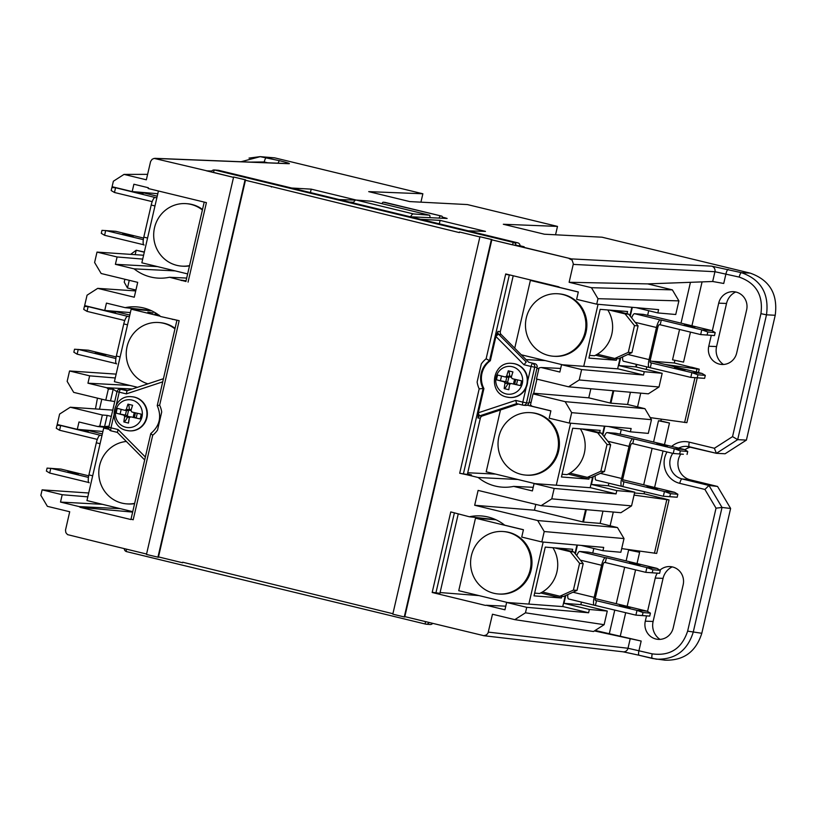 <?xml version="1.0" encoding="UTF-8"?>
<svg xmlns="http://www.w3.org/2000/svg" width="817" height="817" viewBox="0 0 817 817"><rect width="100%" height="100%" fill="white"/><g stroke="black" fill="none" stroke-linecap="round" stroke-linejoin="round"><path stroke-width="1.23" d="M134.601 503.629A31.322 30.209 94.5 0 1 127.534 503.936L126.553 503.854A31.322 30.209 -85.5 0 0 134.662 503.364M126.349 441.466A31.322 30.209 -85.5 0 0 98.786 472.92A31.322 30.209 -85.5 0 0 126.553 503.854M558.134 293.773L559.114 293.854A31.322 30.209 94.5 0 1 586.78 327.433A31.322 30.209 94.5 0 1 554.212 356.294L553.232 356.222A31.322 30.209 -85.5 0 0 585.799 327.362A31.322 30.209 -85.5 0 0 558.134 293.773A31.322 30.209 -85.5 0 0 525.842 320.244A31.322 30.209 -85.5 0 0 548.646 355.487A31.322 30.209 -85.5 0 0 553.232 356.222M607.797 309.96A31.322 30.209 94.5 0 1 597.319 354.241A31.322 30.209 94.5 0 1 594.449 355.742L589.537 355.364M616.712 358.632L616.335 360.246L588.904 358.101L600.158 309.357L627.589 311.512L627.068 313.789M530.682 412.656L531.663 412.728A31.322 30.209 94.5 0 1 559.328 446.317A31.322 30.209 94.5 0 1 526.771 475.177L525.791 475.096A31.322 30.209 -85.5 0 0 558.358 446.235A31.322 30.209 -85.5 0 0 530.682 412.656A31.322 30.209 -85.5 0 0 498.401 439.117A31.322 30.209 -85.5 0 0 521.195 474.371A31.322 30.209 -85.5 0 0 525.791 475.096M580.346 428.833A31.322 30.209 94.5 0 1 569.878 473.125A31.322 30.209 94.5 0 1 566.998 474.626L562.086 474.238M589.271 477.506L588.894 479.13L561.453 476.975L572.707 428.241L600.148 430.385L599.617 432.673M174.95 328.883A31.322 30.209 -85.5 0 0 163.492 323.266A31.322 30.209 -85.5 0 0 158.906 322.531L159.877 322.613A31.322 30.209 94.5 0 1 164.472 323.348A31.322 30.209 94.5 0 1 175.073 328.311M158.906 322.531A31.322 30.209 -85.5 0 0 126.747 348.216A31.322 30.209 -85.5 0 0 147.928 383.847M202.391 210.01A31.322 30.209 -85.5 0 0 190.933 204.393A31.322 30.209 -85.5 0 0 186.347 203.658L187.328 203.729A31.322 30.209 94.5 0 1 191.913 204.464A31.322 30.209 94.5 0 1 202.524 209.438M189.493 265.872A31.322 30.209 94.5 0 1 182.426 266.179L181.445 266.097A31.322 30.209 -85.5 0 0 189.554 265.607M186.347 203.658A31.322 30.209 -85.5 0 0 153.78 232.518A31.322 30.209 -85.5 0 0 181.445 266.097M503.241 531.53L504.222 531.612A31.322 30.209 94.5 0 1 531.887 565.19A31.322 30.209 94.5 0 1 499.32 594.051L498.339 593.979A31.322 30.209 -85.5 0 0 530.907 565.119A31.322 30.209 -85.5 0 0 503.241 531.53A31.322 30.209 -85.5 0 0 470.949 558.001A31.322 30.209 -85.5 0 0 493.754 593.244A31.322 30.209 -85.5 0 0 498.339 593.979M552.905 547.717A31.322 30.209 94.5 0 1 542.427 591.998A31.322 30.209 94.5 0 1 539.557 593.499L534.645 593.122M561.82 596.39L561.453 598.003L534.012 595.859L545.266 547.114L572.697 549.269L572.176 551.546M510.421 383.51L508.031 382.928A1.226 1.174 -85.5 0 0 507.653 382.295L508.828 377.219A1.226 1.174 -85.5 0 0 509.44 376.831L511.289 377.28M514.577 379.231L513.556 383.663M506.938 397.082A17.096 16.493 -85.5 0 0 509.451 397.481A17.096 16.493 -85.5 0 0 527.22 381.733A17.096 16.493 -85.5 0 0 512.126 363.402L512.514 363.432A17.096 16.493 94.5 0 1 527.659 381.161A17.096 16.493 94.5 0 1 526.209 387.421L522.819 402.127L515.731 400.401L516.599 403.629L522.9 405.15A3.054 3.054 0 0 0 523.38 405.232L523.38 405.232A3.054 2.941 -85.5 0 1 522.931 405.161A3.054 0.797 -76.4 0 1 522.9 405.15A3.054 0.797 -76.4 0 1 522.819 402.127L526.485 402.883L534.716 367.221L537.126 367.405L529.171 401.872A45.006 43.413 94.5 0 1 530.979 402.832M530.468 405.018A45.16 43.556 94.5 0 1 532.163 406.304L550.883 410.839L549.177 418.192L569.265 423.063L631.143 428.506L630.387 431.805L648.3 433.388L651.466 419.683L644.93 408.684L565.139 401.658L533.041 393.886L530.468 405.018M526.209 387.421A17.096 16.493 94.5 0 1 509.849 397.511L506.867 397.072C487.198 393.375 492.263 360.818 512.126 363.402M608.879 483.225L608.287 485.768L634.727 492.171L616.815 490.598L616.049 493.897L554.171 488.443L534.083 483.572L532.388 490.925L513.679 486.391A45.16 43.556 94.5 0 1 503.17 487.208A45.16 43.556 94.5 0 1 478.19 477.506L466.619 474.708L471.47 474.943L467.457 473.972L480.335 418.181L477.935 417.998L478.272 412.963L483.909 388.565A21.365 20.609 94.5 0 1 490.333 360.716L495.97 336.318L497.921 331.416A3.054 2.941 94.5 0 0 498.727 334.296A3.054 0.623 135.2 0 0 495.97 336.318M505.008 383.275A24.296 6.332 -76.4 0 0 504.181 388.606L508.817 389.729A24.296 6.332 103.6 0 1 509.655 384.398L511.074 383.479A24.296 0.98 -167 0 0 520.306 385.583A12.868 12.408 94.5 0 0 521.42 380.763A24.296 0.98 13 0 1 512.177 378.669L511.309 377.199A24.296 6.332 103.6 0 1 512.933 371.929L508.286 370.806A24.296 6.332 -76.4 0 0 506.673 376.075L505.253 376.984A24.296 0.98 13 0 1 497.727 375.023A12.868 12.408 94.5 0 0 496.613 379.844A24.296 0.98 -167 0 0 504.14 381.805L505.008 383.275L507.929 383.5A6.107 1.593 103.6 0 1 507.806 383.765L509.696 384.225M520.306 385.583L516.497 384.654A24.418 0.991 13 0 0 514.741 383.939L513.536 383.724M508.031 382.928L507.929 383.5M130.097 416.854L127.707 416.272A1.226 1.174 -85.5 0 0 127.329 415.639L128.504 410.563A1.226 1.174 -85.5 0 0 129.117 410.165L130.965 410.614M134.254 412.565L133.222 417.007M124.684 416.609A24.296 6.332 -76.4 0 0 123.857 421.94L128.494 423.073A24.296 6.332 103.6 0 1 129.321 417.732L130.751 416.823A24.296 0.98 -167 0 0 139.983 418.927A12.868 12.408 94.5 0 0 141.096 414.107A24.296 0.98 13 0 1 131.854 412.013L130.986 410.543A24.296 6.332 103.6 0 1 132.609 405.273L127.963 404.149A24.296 6.332 -76.4 0 0 126.349 409.419L124.93 410.328A24.296 0.98 13 0 1 117.403 408.367A12.868 12.408 94.5 0 0 116.29 413.177A24.296 0.98 -167 0 0 123.816 415.148L124.684 416.609L127.605 416.844A6.107 1.593 103.6 0 1 127.483 417.109L129.372 417.569M139.983 418.927L136.173 417.998A24.418 0.991 13 0 0 134.417 417.283L133.212 417.068M127.707 416.272L127.605 416.844M186 281.497L169.456 277.259A45.16 43.556 94.5 0 1 158.6 278.148A45.16 43.556 94.5 0 1 134.111 268.854L115.401 264.32L117.097 256.967L97.009 252.096L94.609 262.502L101.145 273.501L137.695 282.355L134.264 297.214L97.713 288.36L87.062 295.192L84.651 305.589L104.739 310.46L106.445 303.107L125.154 307.652A45.16 43.556 94.5 0 1 138.216 307.029A45.16 43.556 94.5 0 1 160.632 316.526L179.158 320.683L159.642 405.191L157.334 405.661M181.18 280.456L186.041 280.844L181.262 280.129M211.337 171.866L233.529 177.371L206.497 170.824L211.736 171.039M188.053 282.12L206.415 202.626L148.163 188.502L148.337 187.736L133.886 184.233L132.191 191.587L112.103 186.715L113.369 181.231L124.021 174.399L146.345 179.811L150.604 161.48L152.136 159.284L154.147 158.396L206.517 170.733M159.642 405.191A24.418 23.56 -85.5 0 1 161.705 412.013L157.528 430.079A24.418 23.56 -85.5 0 1 152.708 435.236L150.777 433.561L131.016 519.152L133.191 519.775L152.708 435.236M130.904 519.541L80.158 507.337A45.16 43.556 94.5 0 1 79.229 506.611L60.509 502.077L62.204 494.724L42.116 489.853L88.706 492.998M119.65 547.502L67.515 534.614L65.881 532.684L65.493 530.151L69.711 511.748L47.386 506.336L40.85 495.337L42.116 489.853M119.537 547.472L146.57 554.028M466.619 474.708L459.695 473.257L469.489 474.84M458.204 514.067L439.903 593.336L432.224 592.264L450.77 511.912L469.377 516.773A45.16 43.556 94.5 0 1 482.786 516.089A45.16 43.556 94.5 0 1 504.712 525.188L523.431 529.722L521.736 537.075L541.824 541.937L603.702 547.39L602.936 550.689L620.849 552.261L624.014 538.566L617.478 527.568L537.688 520.541L544.224 531.54L541.824 541.937M483.909 388.565L483.102 388.504A21.365 20.609 94.5 0 1 489.536 360.654L490.333 360.716M570.726 258.713L491.814 239.83L512.453 244.834L520.051 245.886A3.054 2.941 94.5 0 0 520.051 245.774L524.146 246.765L520.837 246.622L570.726 258.713L569.183 258.642L572.094 260.082L573.34 263.881L569.122 282.284L591.447 287.696L597.983 298.695L596.716 304.179L576.628 299.318L578.324 291.965L559.604 287.431A45.16 43.556 94.5 0 0 558.838 286.828L505.723 273.95A6.107 5.893 -85.5 0 0 505.641 274.257L486.125 358.796A24.418 23.56 -85.5 0 0 481.305 363.953L477.128 382.019A24.418 23.56 -85.5 0 0 479.181 388.851L483.102 388.504L463.362 474.013M459.481 231.997L479.885 236.94L459.491 231.997L459.338 232.6L271.489 186.572A3.054 0.797 103.6 0 0 271.377 187.032M520.051 245.886L523.574 246.744M479.936 236.726L392.803 614.17L404.262 616.947L491.395 239.504L491.916 239.544L479.936 236.726L491.395 239.504M581.622 369.57L561.534 364.699L618.112 368.865L643.5 375.013L581.622 369.57L579.222 379.966L568.571 386.798L648.351 393.825L659.013 386.992L579.222 379.966M636.32 364.341L635.738 366.884L662.168 373.298L644.256 371.715L643.5 375.013M644.256 371.715L618.867 365.567L620.675 357.734M630.275 316.159L632.317 307.315M636.014 307.641L657.828 312.931L675.741 314.504L678.896 300.87L672.36 289.872L591.447 287.696M596.716 304.179L658.594 309.633L657.828 312.931M523.115 355.232L521.644 355.16M513.219 275.768L500.331 331.6L497.921 331.416M495.929 336.502L523.963 364.739L526.24 362.023L498.789 334.367L501.127 334.49A3.054 2.941 94.5 0 1 500.331 331.6M501.127 334.49L528.65 362.217L534.951 363.739L528.65 362.217M537.126 367.405A3.054 2.941 -85.5 0 0 534.951 363.739M440.077 592.55L479.017 595.603M581.428 602.098L580.846 604.641L607.276 611.055L589.363 609.472L588.608 612.77L526.73 607.327L506.642 602.456L504.947 609.799L486.227 605.264A45.16 43.556 94.5 0 1 485.472 605.417L432.173 592.499L439.852 593.571A3.054 2.941 94.5 0 1 439.903 593.336M404.262 616.947L404.772 616.988A3.054 0.797 -76.4 0 1 404.834 616.621L483.94 635.708L486.564 634.85L488.045 633.032L492.477 614.231L514.812 619.643L593.479 631.521L604.131 624.688L525.464 612.811L514.812 619.643M182.712 562.219A3.054 0.797 103.6 0 0 182.6 562.76L182.712 562.219L392.906 613.72M126.421 549.147A3.054 0.797 103.6 0 0 126.615 551.638L425.647 624.117A3.054 0.797 -76.4 0 0 425.688 624.127A3.054 2.941 -85.5 0 0 426.127 624.198L426.127 624.198A3.054 2.941 -85.5 0 0 429.017 622.472M425.463 621.614A3.054 0.797 -76.4 0 0 425.647 624.117A3.054 3.054 0 0 0 426.127 624.198L430.14 624.505A3.054 2.941 -85.5 0 0 432.653 623.391M158.488 556.918L245.447 180.261L271.499 186.572L245.457 180.271A3.054 0.797 -76.4 0 1 245.59 179.832L233.611 177.013L146.468 554.457L158.447 557.276A3.054 0.797 -76.4 0 1 158.508 556.918L182.589 562.76M124.286 548.626A3.054 3.054 0 0 0 126.615 551.638L126.615 551.638A3.054 0.797 103.6 0 0 126.655 551.638L425.616 624.106M404.823 616.61L491.814 239.83A3.054 0.797 -76.4 0 1 491.916 239.544M732.543 436.625L737.68 439.648L766.489 314.821C769.277 293.62 760.933 279.567 741.448 272.664L711.627 266.148A4.636 4.463 93 0 1 714.936 271.714L739.191 277.086C756.103 283.08 763.354 295.274 760.933 313.667L732.543 436.625L714.405 448.257L716.386 453.312L725.098 453.762L746.401 440.097L775.221 315.27C778.009 294.069 769.665 280.017 750.169 273.113L602.006 237.196L544.377 234.213L503.323 224.266L557.49 226.401L467.385 204.567L409.756 201.585L368.702 191.638L422.869 193.772L274.696 157.855L260.082 156.639L249.022 158.1M422.869 193.772L420.929 202.167M557.49 226.401L555.55 234.796M690.774 447.103A16.789 16.197 -85.5 0 0 684.891 449.769M680.786 454.058A16.789 16.197 -85.5 0 0 690.345 479.855L717.551 486.452L708.972 485.461L682.021 478.925A4.636 1.205 103.6 0 0 679.754 483.347L704.897 489.444L708.962 485.461L722.034 507.459L716.029 508.174L687.638 631.133C681.756 648.688 669.95 656.265 652.211 653.855L628.007 648.259A4.636 4.463 96.6 0 1 623.105 651.813L483.48 635.677M652.211 653.855A4.636 1.205 103.6 0 0 652.334 658.461A4.636 1.205 103.6 0 0 652.374 658.471L664.926 660.167C683.666 660.739 695.961 651.772 701.803 633.277L730.623 508.45L717.551 486.452M672.238 566.896A16.789 16.197 -85.5 0 0 663.057 578.375L653.11 621.471A16.789 16.197 -85.5 0 0 659.983 639.384M735.708 291.986A16.789 16.197 -85.5 0 0 726.527 303.475L716.58 346.561A16.789 16.197 -85.5 0 0 723.453 364.474M679.56 329.465L672.544 359.827L683.543 362.105L690.467 332.111M664.487 444.662L669.48 423.022L660.892 420.939L661.29 419.182M661.229 498.043L644.082 493.754L644.552 491.701M637.035 563.546L639.629 552.302L631.102 549.943M595.164 630.448L641.171 641.049L594.398 630.928M691.427 367.282L674.27 362.993L674.913 360.205M659.942 570.133A14.869 14.349 94.5 0 1 667.601 566.671A14.869 14.349 94.5 0 1 683.155 584.819L673.208 627.916A14.869 14.349 94.5 0 1 655.367 638.874A14.869 14.349 94.5 0 1 645.297 621.155L646.502 615.957M647.544 611.433L655.244 578.058A14.869 14.349 94.5 0 1 657.297 573.207M712.312 330.885L718.715 303.148A14.869 14.349 94.5 0 1 731.072 291.771A14.869 14.349 94.5 0 1 746.626 309.919L736.679 353.015A14.869 14.349 94.5 0 1 718.837 363.963A14.869 14.349 94.5 0 1 708.768 346.245L711.27 335.399M650.22 417.61L686.872 422.665L697.218 377.883M631.041 550.219L628.63 550.035L626.128 560.901M644.082 493.754L634.533 493.008M660.892 420.939L658.482 420.755L653.569 442.017M636.821 364.464L636.239 367.007M674.27 362.993L651.649 361.216M639.629 552.302L628.63 550.035M661.259 497.921L669.041 499.943L656.684 553.436L621.696 548.605M80.158 507.337L132.65 512.106M157.926 557.235L245.069 179.791L245.59 179.832M79.229 506.611L120.262 508.644M206.497 170.824L211.562 171.264M585.789 509.614L582.776 521.92L585.615 509.594M582.776 521.92L534.451 510.206L535.789 504.385M613.24 390.73L610.391 403.057L588.761 397.838L590.854 388.759M610.217 403.036L613.067 390.72M97.713 288.36L135.714 290.923M560.666 368.436L541.12 367.507A45.16 43.556 94.5 0 1 539.046 367.885L536.473 379.027L568.571 386.798M613.771 390.781L610.912 403.179L610.391 403.057M541.12 505.682L620.91 512.708L631.561 505.876L551.771 498.85L541.12 505.682L478.108 490.404L474.677 505.263L537.688 520.541M586.33 509.665L583.461 522.053L582.95 521.93M114.737 401.535L105.781 400.156L108.355 389.015L113.206 389.239A45.006 43.413 94.5 0 0 117.015 391.7M108.355 389.015A45.16 43.556 94.5 0 1 106.67 387.728L87.95 383.193L89.645 375.84L69.557 370.979L67.157 381.376L73.693 392.374L105.781 400.156M144.292 252.208L136.194 250.247L144.343 252.014M669.041 499.943L634.043 495.112M665.048 364.464L696.983 368.998L699.229 369.172L691.458 367.16M669.48 423.022L658.482 420.755M481.305 363.953L477.128 382.019M420.541 219.262L440.108 220.386L485.472 231.385L468.192 230.813M355.671 200.104L339.3 199.573M383.224 202.167L441.834 216.158L383.224 202.167A4.269 1.113 103.6 0 0 381.988 203.678M356.11 200.042L372.154 201.299L429.446 215.188L413.402 213.921L356.11 200.042A12.214 3.176 103.6 0 0 353.24 202.953M442.324 218.241L442.334 218.119A4.269 1.113 -76.4 0 0 441.874 216.158A4.269 1.113 -76.4 0 0 441.834 216.158M439.046 218.098A4.269 1.113 -76.4 0 1 440.516 216.056M495.776 519.673L469.377 516.773M529.171 401.872L528.895 403.067L526.485 402.883A3.054 2.941 -85.5 0 1 523.38 405.232L525.791 405.416A3.054 2.941 -85.5 0 0 528.895 403.067M518.346 404.047L482.316 415.976L479.916 415.782L516.63 403.629M480.335 418.181A3.054 2.941 94.5 0 1 482.316 415.976M124.889 279.251L124.225 282.141L127.483 287.993L129.26 280.313M135.173 254.679L136.194 250.247L130.638 254.373M127.483 287.993L135.918 290.035M101.808 399.196L99.5 409.215M120.262 389.188A3.054 2.941 -85.5 0 1 120.712 389.26A3.054 0.797 103.6 0 0 119.221 392.16L126.318 393.886L127.013 390.781L120.712 389.26L123.112 389.443A3.054 2.941 -85.5 0 0 122.673 389.372L120.262 389.188A3.054 3.054 0 0 0 117.045 391.537L108.814 427.199L110.989 427.832A3.054 0.797 103.6 0 0 111.071 430.855L111.071 430.855A3.054 0.797 103.6 0 0 111.102 430.865L117.321 432.367M123.112 389.443L127.666 390.546M569.122 282.284L647.687 283.887L672.36 289.872M648.698 310.715L647.677 315.168M662.168 373.298L659.013 386.992M630.428 392.252L627.599 404.486L644.93 408.684M621.257 429.599L620.226 434.041M634.727 492.171L631.561 505.876M602.977 511.125L600.148 523.37L617.478 527.568M593.806 548.473L592.785 552.925M607.276 611.055L604.131 624.688M186.674 278.076L169.456 277.259M95.456 408.939L97.448 398.134M698.443 372.562L699.229 369.172M666.795 499.759L654.437 553.262M696.983 368.998L696.278 372.031M694.971 377.709L684.626 422.491M145.365 457.03L118.077 429.548L117.372 432.387M116.341 404.629L119.221 392.16L117.045 391.537M108.927 427.199L108.814 427.199A3.054 3.054 0 0 0 111.071 430.855L117.321 432.377M512.453 244.834A3.054 0.797 -76.4 0 1 513.781 242.526L214.748 170.038A3.054 0.797 103.6 0 0 213.38 172.489M486.125 358.796L489.536 360.654L509.308 275.023L510.502 275.115M176.962 320.152L157.232 405.63C161.899 416.609 159.754 425.902 150.798 433.531M516.038 245.57A3.054 2.941 -85.5 0 0 513.781 242.526L517.794 242.843L218.762 170.355A3.054 2.941 -85.5 0 0 218.313 170.283L214.309 169.967A3.054 3.054 0 0 0 211.235 171.876M218.762 170.355L214.748 170.038A3.054 2.941 -85.5 0 0 214.309 169.967M520.051 245.774A3.054 2.941 -85.5 0 0 517.794 242.843M523.963 364.739L531.05 366.465A3.054 0.797 -76.4 0 1 532.541 363.555A3.054 2.941 -85.5 0 1 534.716 367.221L531.05 366.465L527.659 381.161M131.792 396.745L132.191 396.776A17.096 16.493 94.5 0 1 147.295 415.107A17.096 16.493 94.5 0 1 129.525 430.855L129.127 430.825A17.096 16.493 -85.5 0 0 146.897 415.077A17.096 16.493 -85.5 0 0 131.792 396.745C111.939 394.151 106.874 426.719 126.543 430.416L129.127 430.825A17.096 16.493 -85.5 0 1 126.615 430.426M245.069 179.791L233.611 177.013M508.388 377.25L505.253 376.984M511.513 376.494L509.594 376.024A6.107 1.593 103.6 0 1 509.594 376.31L509.44 376.831M508.828 377.219L508.174 377.219M509.594 376.024A15.268 3.973 103.6 0 0 508.286 370.806M496.613 379.844L500.423 380.763A24.418 0.991 13 0 1 505.733 381.764L507.653 382.295M517.59 379.915L516.497 384.654M500.423 380.763L501.515 376.034M504.181 388.606A15.268 3.973 103.6 0 0 507.806 383.765M110.601 400.534L113.206 389.239M109.039 426.229A45.006 43.413 94.5 0 0 104.566 426.688L107.17 415.393L111.306 416.394M536.922 379.129L533.664 393.243L537.862 394.264L533.041 393.886M538.883 368.579A45.006 43.413 94.5 0 1 536.851 368.6M429.446 215.188A4.269 1.113 -76.4 0 1 429.487 215.188A4.269 1.113 -76.4 0 1 429.905 217.679M410.553 216.791A12.214 3.176 -76.4 0 1 413.402 213.921M349.553 202.054L353.649 202.248M381.314 203.515L382.039 203.545M583.736 366.333L598.054 304.302M578.303 292.037L530.376 280.415L514.73 348.185M521.277 354.782L562.443 364.76M616.335 360.246L595.552 355.211M533.348 280.65L530.376 280.415M625.924 313.514L614.19 310.46M631.837 307.274L629.897 315.679M620.134 357.979L617.632 368.824M661.3 320.019L660.34 319.947A7.935 2.063 -76.4 0 0 656.47 327.505L649.055 359.603A7.935 2.063 103.6 0 0 649.27 367.487A7.935 2.063 103.6 0 0 649.362 367.497L690.794 377.383L691.887 372.623L701.997 373.42L705.296 375.381L704.611 378.353L690.794 377.383L697.228 377.781L697.922 374.809L691.887 372.623L650.455 362.738A3.054 0.797 -76.4 0 1 650.342 359.705L657.746 327.607A3.054 0.797 103.6 0 1 659.237 324.696L660.197 324.778L661.3 320.019L701.772 329.833L700.669 334.582L714.497 335.562L700.669 334.582L660.197 324.778M556.285 485.206L570.613 423.175M550.862 410.91L527.19 405.171M500.464 409.971L486.186 471.807L535.002 483.644M588.894 479.13L568.111 474.095M598.473 432.387L586.749 429.333M604.396 426.157L602.446 434.562M592.682 476.852L590.18 487.708M633.859 438.903L632.889 438.821A7.935 2.063 -76.4 0 0 629.019 446.388L621.614 478.486A7.935 2.063 103.6 0 0 621.829 486.36A7.935 2.063 103.6 0 0 621.911 486.37L663.353 496.256L664.446 491.507L674.556 492.294L677.855 494.265L677.17 497.236L663.353 496.256L669.787 496.654L670.471 493.682L664.446 491.507L623.014 481.622A3.054 0.797 -76.4 0 1 622.983 481.611A3.054 0.797 -76.4 0 1 622.891 478.588L630.305 446.49A3.054 0.797 103.6 0 1 631.796 443.58L632.756 443.651L633.859 438.903L674.331 448.707L673.228 453.466L683.339 454.252L673.228 453.466L632.756 443.651M528.844 604.09L543.162 542.059M523.421 529.794L475.484 518.172L458.745 590.691L507.551 602.517M561.453 598.003L540.67 592.968M496.021 519.786L475.484 518.172M571.032 551.271L559.298 548.217M576.945 545.031L575.005 553.436M565.241 595.736L562.739 606.582M606.408 557.776L605.448 557.705A7.935 2.063 -76.4 0 0 601.578 565.262L594.163 597.36A7.935 2.063 103.6 0 0 594.378 605.234A7.935 2.063 103.6 0 0 594.47 605.254L635.902 615.14L637.005 610.381L647.105 611.177L650.414 613.138L649.719 616.11L635.902 615.14L642.346 615.538L643.03 612.556L637.005 610.381L595.562 600.495A3.054 0.797 -76.4 0 1 595.45 597.462L602.864 565.364A3.054 0.797 103.6 0 1 604.345 562.453L605.315 562.535L606.408 557.776L646.88 567.59L645.787 572.339L659.605 573.32L645.787 572.339L605.315 562.535M158.427 190.994L141.852 262.808L187.634 273.909M160.285 316.24L131.149 309.173L114.4 381.692L137.511 387.289M176.932 320.274L173.725 319.498M153.085 312.972L147.836 312.094L153.075 313.013M155.353 313.912L157.109 314.085M157.436 314.126L154.975 313.82L157.334 314.065M158.508 315.566L157.558 315.291M157.518 315.331L158.498 315.628M156.874 315.239L156.078 315.005M158.284 315.536L157.497 315.27M157.732 315.393L155.863 314.933M157.089 315.26L156.578 315.117M157.119 315.209L157.742 315.352M159.131 315.25L157.926 315.005M157.313 314.913L159.438 315.311M151.543 310.777L131.149 309.173M109.121 429.364L103.698 428.057L86.959 500.566L132.752 511.667M108.794 428.455L103.698 428.057M609.298 310.072L625.087 313.902L634.482 325.595L628.304 352.341L614.793 358.479L597.319 354.241M581.857 428.956L597.636 432.775L607.031 444.468L600.863 471.225L587.341 477.363L569.878 473.125M554.406 547.829L570.195 551.659L579.59 563.352L573.411 590.099L559.9 596.236L542.427 591.998M614.793 358.479L618.398 358.765L631.919 352.627L638.087 325.881L628.692 314.188L625.965 313.309M715.181 332.59L707.798 332.008L701.772 329.833L711.883 330.619L715.181 332.59L714.497 335.562M707.113 334.98L707.798 332.008M711.883 330.619L654.223 316.649L643.224 314.371L634.554 313.697A7.935 2.063 103.6 0 0 631.674 317.895M694.797 327.311L684.36 324.88L694.797 327.311M701.997 373.42L650.138 360.848M697.228 377.781L704.611 378.353M650.322 367.568L651.415 362.819M705.296 375.381L697.922 374.809M684.912 370.111L674.485 367.681L684.912 370.111M622.707 356.815A7.935 2.063 103.6 0 0 623.494 361.237A7.935 2.063 103.6 0 0 623.575 361.247L649.188 367.456M587.341 477.363L590.957 477.639L604.468 471.501L610.646 444.754L601.251 433.061L598.524 432.193M687.73 451.464L680.357 450.882L674.331 448.707L684.432 449.503L687.73 451.464L687.046 454.436M679.673 453.864L680.357 450.882M684.432 449.503L626.782 435.522L615.773 433.255L607.113 432.571A7.935 2.063 103.6 0 0 604.233 436.778M667.346 446.184L656.919 443.764L667.346 446.184M674.556 492.294L622.697 479.722M669.787 496.654L677.17 497.236M622.881 486.452L623.974 481.693M677.855 494.265L670.471 493.682M657.471 488.985L647.044 486.554L657.471 488.985M595.256 475.688A7.935 2.063 103.6 0 0 596.053 480.11A7.935 2.063 103.6 0 0 596.134 480.12L621.747 486.329M559.9 596.236L563.505 596.522L577.027 590.385L583.205 563.638L573.8 551.945L571.073 551.067M660.289 570.348L652.906 569.766L646.88 567.59L656.991 568.377L660.289 570.348L659.605 573.32M652.221 572.737L652.906 569.766M656.991 568.377L599.331 554.406L588.332 552.129L579.672 551.455A7.935 2.063 103.6 0 0 576.792 555.652M639.905 565.068L629.478 562.637L639.905 565.068M647.105 611.177L595.246 598.606M642.346 615.538L649.719 616.11M595.43 605.326L596.533 600.577M650.414 613.138L643.03 612.556M630.03 607.858L619.592 605.438L630.03 607.858M567.815 594.562A7.935 2.063 103.6 0 0 568.601 598.994A7.935 2.063 103.6 0 0 568.693 599.004L594.296 605.213M144.017 245.008L144.098 245.018A7.935 2.063 103.6 0 1 144.017 245.008A7.935 2.063 103.6 0 1 143.792 237.134L151.206 205.036A7.935 2.063 -76.4 0 1 155.077 197.469L115.565 187.736L111.858 187.553L111.173 190.524L114.472 192.495L115.565 187.736L116.678 187.818M143.598 238.064L115.8 231.323L101.972 230.353L101.288 233.325L104.586 235.286L105.689 230.527L143.332 239.657M143.649 244.753L104.586 235.286M122.775 233.846L133.181 236.348L122.775 233.846M141.453 192.352L157.232 196.182M114.472 192.495L152.207 201.636M137.675 192.036L143.067 193.547L134.836 191.801M116.565 363.882L116.657 363.902A7.935 2.063 103.6 0 1 116.565 363.882A7.935 2.063 103.6 0 1 116.351 356.008L123.765 323.91A7.935 2.063 -76.4 0 1 127.636 316.353L88.124 306.61L84.406 306.436L83.722 309.408L87.021 311.369L88.124 306.61L89.227 306.702M116.157 356.937L88.348 350.207L74.531 349.227L73.847 352.198L77.145 354.17L78.238 349.41L115.881 358.53M116.208 363.636L77.145 354.17M95.323 352.719L105.74 355.232L95.323 352.719M114.002 311.226L129.791 315.056M87.021 311.369L124.766 320.519M110.224 310.92L115.616 312.431L107.395 310.685M89.124 482.765L89.206 482.776A7.935 2.063 103.6 0 1 89.124 482.765A7.935 2.063 103.6 0 1 88.91 474.891L96.314 442.794A7.935 2.063 -76.4 0 1 100.185 435.226L60.672 425.494L56.965 425.31L56.281 428.282L59.58 430.242L60.672 425.494L61.786 425.575M88.706 475.821L60.907 469.081L47.09 468.11L46.395 471.082L49.694 473.043L50.797 468.284L88.44 477.414M88.757 482.51L49.694 473.043M67.882 471.603L78.299 474.105L67.882 471.603M86.561 430.11L102.339 433.929M59.58 430.242L97.315 439.393M82.783 429.793L88.175 431.305L79.943 429.558M631.919 352.627L628.304 352.341M634.482 325.595L638.087 325.881M628.692 314.188L625.087 313.902M604.468 471.501L600.863 471.225M607.031 444.468L610.646 444.754M601.251 433.061L597.636 432.775M577.027 590.385L573.411 590.099M579.59 563.352L583.205 563.638M573.8 551.945L570.195 551.659M442.324 217.138L445.071 217.812L444.948 218.364M410.277 216.781L447.134 218.466L445.071 217.812M440.108 220.386L439.311 223.817M291.649 188.022L311.206 189.146L356.192 200.042M310.419 192.567L311.206 189.146M174.685 319.6L172.213 319.335M104.566 426.688L99.786 426.157L102.36 415.016L107.17 415.393M495.674 474.105L467.733 472.757M478.19 477.506L517.815 479.477M554.171 488.443L551.771 498.85M526.73 607.327L525.464 612.811M108.743 427.74L97.713 426.525A45.16 43.556 94.5 0 1 99.786 426.157M588.761 397.838L533.664 393.243M610.912 403.179L627.599 404.486M526.097 359.643L545.256 360.593M561.534 364.699L559.839 372.041L541.12 367.507M565.139 401.658L571.675 412.656L569.265 423.063M155.873 158.457L289.065 163.717C290.433 163.614 287.318 162.624 279.741 160.745L260.082 156.639M716.397 453.312L737.68 439.648L746.401 440.097M656.317 659.176C675.056 659.748 687.352 650.781 693.204 632.276L722.024 507.459L730.623 508.45M647.687 283.887L712.679 281.497L723.729 283.468L725.945 273.869A4.636 1.205 103.6 0 1 728.202 269.447M597.983 298.695L678.896 300.87M571.675 412.656L651.466 419.683M544.224 531.54L624.014 538.566M534.451 510.206L474.677 505.263M583.461 522.053L600.148 523.37M124.021 174.399L147.601 174.358M97.713 426.525L78.994 421.991L77.298 429.344L57.21 424.472L59.61 414.066L70.262 407.234L112.766 410.103M69.557 370.979L116.147 374.125M97.009 252.096L143.598 255.241M102.36 415.016L70.262 407.234M506.642 602.456L563.219 606.622L588.608 612.77M589.363 609.472L563.975 603.324L565.793 595.481M575.382 553.916L577.425 545.072M581.132 545.399L602.936 550.689M618.867 365.567L635.738 366.884M563.975 603.324L580.846 604.641M616.815 490.598L591.426 484.44L608.287 485.768M591.426 484.44L593.234 476.607M602.834 435.032L604.876 426.198M608.573 426.525L630.387 431.805M505.784 606.183L486.227 605.264M533.225 487.31L513.679 486.391M534.083 483.572L590.66 487.739L616.049 493.897M134.111 268.854L175.155 270.887M150.89 310.47L125.154 307.652M106.67 387.728L132.334 389.004M60.509 502.077L102.462 504.324M115.401 264.32L157.354 266.567M87.95 383.193L129.903 385.45M77.298 429.344L102.911 431.468M104.739 310.46L130.352 312.584M132.191 191.587L157.804 193.711M115.258 377.975L89.645 375.84M87.817 496.848L62.204 494.724M142.709 259.091L117.097 256.967M128.055 410.594L124.93 410.328M131.18 409.828L129.27 409.368A6.107 1.593 103.6 0 1 129.27 409.644L129.117 410.165M128.504 410.563L127.85 410.563M129.27 409.368A15.268 3.973 103.6 0 0 127.963 404.149M116.29 413.177L120.099 414.107A24.418 0.991 13 0 1 125.409 415.097L127.329 415.639M137.266 413.259L136.173 417.998M120.099 414.107L121.192 409.378M123.857 421.94A15.268 3.973 103.6 0 0 127.483 417.109M515.731 400.401L478.313 412.789M515.772 379.507L514.741 383.939M135.448 412.84L134.417 417.283M435.849 593.254A3.054 2.941 94.5 0 1 435.89 593.019L454.405 512.8M479.181 388.851L459.695 473.257M505.641 274.257L509.308 275.023A3.054 2.941 94.5 0 1 509.359 274.839M250.298 162.103L264.248 161.96L267.67 162.787M654.601 487.463L663.026 450.994M620.307 635.994L625.699 612.668M627.16 606.337L635.575 569.868M656.245 659.156L639.088 655.254A4.636 1.205 103.6 0 1 638.955 650.649L641.171 641.049M704.897 489.444L716.029 508.174M714.405 448.257L689.262 442.16A21.15 20.405 -85.5 0 0 671.656 446.399M667.019 451.954A21.15 20.405 -85.5 0 0 679.754 483.347M691.928 325.789L702.069 281.885M690.447 282.314L681.021 323.144M624.668 567.223L616.243 603.692M614.782 610.023L609.38 633.42M652.109 448.349L643.694 484.818M637.556 406.907L640.732 393.161M646.216 369.427L646.798 366.884M610.115 525.78L613.291 512.034M118.077 429.548L110.989 427.832L113.798 415.639M126.318 393.886L162.726 381.835M126.931 390.792L163.441 378.71L127.013 390.781M478.272 412.963A3.054 0.746 71.7 0 0 479.916 415.782A3.054 2.941 94.5 0 0 477.935 417.998M506.07 393.906A13.95 13.46 94.5 0 1 499.432 370.775A13.95 13.46 94.5 0 1 522.114 376.269A13.95 13.46 94.5 0 1 506.07 393.906M509.594 376.31L506.673 376.075M507.061 382.029L504.14 381.805M505.733 381.764L506.806 377.127M627.864 354.466L649.055 359.603M656.47 327.505L635.269 322.368M660.34 319.947L634.554 313.697M600.413 473.349L621.614 478.486M629.019 446.388L607.828 441.251M632.889 438.821L607.113 432.571M572.972 592.223L594.163 597.36M601.578 565.262L580.376 560.125M605.448 557.705L579.672 551.455M154.975 205.945L151.206 205.036M143.792 237.134L147.571 238.043M155.077 197.469L156.833 197.898M127.534 324.829L123.765 323.91M116.351 356.008L120.119 356.927M127.636 316.353L129.392 316.771M100.082 443.702L96.314 442.794M88.91 474.891L92.678 475.8M100.185 435.226L101.941 435.655M711.627 266.148L569.939 258.826M750.169 273.113L741.448 272.664A4.636 1.205 103.6 0 0 739.191 277.086M264.248 161.96A4.636 1.205 -76.4 0 1 266.495 157.538L274.696 157.855M623.105 651.813L639.088 655.254A4.636 1.205 103.6 0 0 639.129 655.265L652.293 658.451M623.422 651.843L639.047 655.244M278.076 163.196A4.636 1.205 -76.4 0 1 279.741 160.745M155.026 158.335L288.217 163.594A4.636 4.483 92.3 0 1 288.248 163.604A4.636 4.483 92.3 0 1 289.065 163.717M775.221 315.27L766.489 314.821L760.933 313.667M687.638 631.133L701.803 633.277M630.264 638.486L628.007 648.259L488.352 632.123M716.264 453.282L689.446 446.776A4.636 1.205 -76.4 0 1 689.385 446.766A4.636 1.205 -76.4 0 1 689.262 442.16M690.345 479.855L682.021 478.925A16.514 15.931 94.5 0 1 672.759 453.353M678.661 448.104A16.514 15.931 94.5 0 1 686.515 446.358A16.514 15.931 94.5 0 1 689.334 446.756M573.248 264.391L714.936 271.714L712.679 281.497M716.58 346.561L708.768 346.245M726.527 303.475L718.715 303.148M653.11 621.471L645.297 621.155M663.057 578.375L655.244 578.058M125.747 427.25A13.95 13.46 94.5 0 1 119.108 404.119A13.95 13.46 94.5 0 1 141.79 409.613A13.95 13.46 94.5 0 1 125.747 427.25M129.27 409.644L126.349 409.419M126.737 415.373L123.816 415.148M125.409 415.097L126.482 410.471M204.219 202.095L185.888 281.497M117.291 432.336L144.691 459.951M516.599 403.629L522.9 405.15M384.593 202.279L441.874 216.158M372.205 201.309L429.487 215.188M623.494 361.237L649.27 367.487M596.053 480.11L621.829 486.36M568.601 598.994L594.378 605.234M241.066 161.735L260.214 156.66M716.335 453.302L686.515 446.358"/></g></svg>
